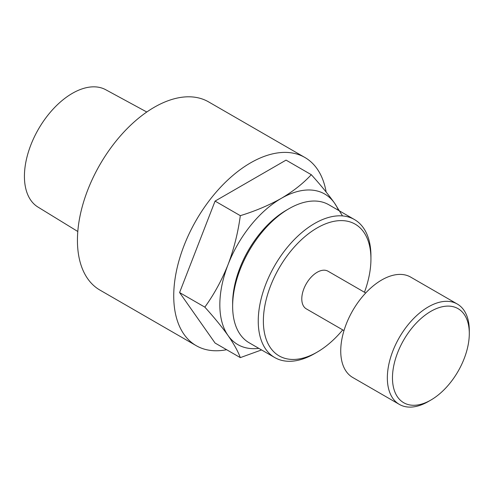 <?xml version="1.0" encoding="UTF-8"?>
<svg xmlns="http://www.w3.org/2000/svg" width="494" height="494" viewBox="0 0 494 494"><rect width="100%" height="100%" fill="white"/><g stroke="black" fill="none" stroke-linecap="round" stroke-linejoin="round"><path stroke-width="0.74" d="M430.885 311.331A54.328 31.369 120 0 0 392.471 377.867A54.328 31.369 120 0 0 430.885 400.047L428.323 401.529A57.952 33.456 -60 0 1 399.35 404.401A57.952 33.456 -60 0 1 390.464 357.959A57.952 33.456 -60 0 1 428.323 306.898A57.952 33.456 -60 0 1 457.296 304.026A57.952 33.456 -60 0 1 469.3 330.554L469.3 333.512A54.328 31.369 120 0 0 430.885 311.331M232.637 306.292L232.637 303.335A76.057 43.917 -60 0 1 286.421 210.185A76.057 43.917 -60 0 1 286.421 210.178L288.984 208.703A79.682 46.004 120 0 0 288.978 208.703A79.682 46.004 120 0 0 232.637 306.292A79.682 46.004 120 0 0 249.143 342.768L274.75 357.557A79.682 46.004 -60 0 1 262.536 293.708A79.682 46.004 -60 0 1 314.592 223.492A79.682 46.004 -60 0 1 354.433 219.54A79.682 46.004 -60 0 1 370.938 256.022L370.938 258.98A76.057 43.917 120 0 0 317.154 227.925A76.057 43.917 120 0 0 263.37 321.081A76.057 43.917 120 0 0 317.154 352.129L314.592 353.611A79.682 46.004 -60 0 1 274.75 357.557M343.985 330.61L306.286 308.849A21.73 12.548 -60 0 1 302.958 291.435A21.73 12.548 -60 0 1 317.154 272.287A21.73 12.548 -60 0 1 328.016 271.206L365.714 292.973M399.35 404.401L352.735 377.484A57.952 33.456 -60 0 1 343.855 331.048A57.952 33.456 -60 0 1 381.714 279.981A57.952 33.456 -60 0 1 410.687 277.115L457.296 304.026M326.151 192.043A108.655 62.732 120 0 0 304.891 157.481A108.655 62.732 120 0 0 250.563 162.866A108.655 62.732 120 0 0 179.581 258.615A108.655 62.732 120 0 0 196.235 345.683A108.655 62.732 120 0 0 226.616 349.709M304.891 157.481L208.598 101.888A108.655 62.732 120 0 0 154.27 107.266A108.655 62.732 120 0 0 83.282 203.022A108.655 62.732 120 0 0 99.942 290.089L196.235 345.683M77.799 231.501L37.939 207.054A67.758 39.119 -60 0 1 28.214 152.597A67.758 39.119 -60 0 1 72.334 93.36A67.758 39.119 -60 0 1 105.691 89.71L146.786 112.008M338.507 210.351A86.925 50.184 120 0 0 334.531 203.108A86.925 50.184 120 0 0 281.296 198.353A86.925 50.184 120 0 0 228.067 264.574A86.925 50.184 120 0 0 228.067 335.55C233.971 344.071 238.052 351.425 240.319 357.619L215.075 343.046L179.588 292.559L215.075 201.095L240.319 215.668C238.034 232.631 233.946 248.927 228.067 264.574C221.868 280.079 214.124 294.27 204.831 307.132L179.588 292.559M258.825 348.363A86.925 50.184 -60 0 1 228.067 335.55C221.88 326.874 214.13 317.401 204.831 307.132M240.319 357.619L261.554 349.937M342.503 215.915L334.531 203.108C328.331 194.414 320.587 184.941 311.294 174.697L286.051 160.118L215.075 201.095M311.294 174.697C303.18 183.447 293.177 191.332 281.296 198.353C268.971 205.282 255.312 211.055 240.319 215.668M428.323 401.529L430.885 400.047A54.328 31.369 120 0 0 469.3 333.512M314.592 353.611L317.154 352.129A76.057 43.917 120 0 0 342.731 329.887M364.461 292.25A76.057 43.917 120 0 0 370.938 258.98M354.433 219.54L328.819 204.757A79.682 46.004 120 0 0 288.984 208.703L286.421 210.185"/></g></svg>

